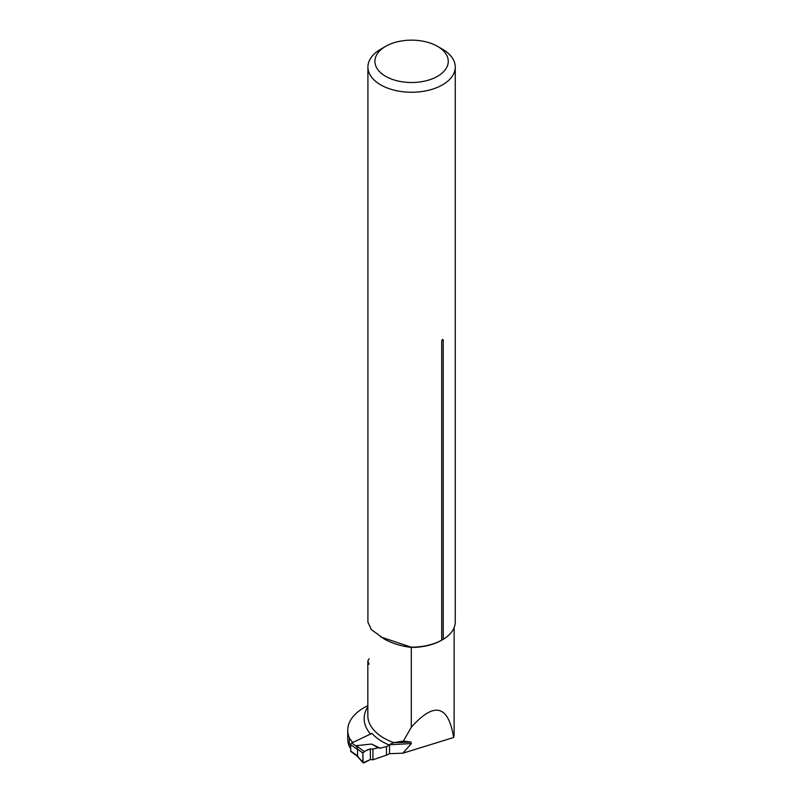 <?xml version="1.0" encoding="UTF-8"?>
<svg xmlns="http://www.w3.org/2000/svg" width="803" height="803" viewBox="0 0 803 803"><rect width="100%" height="100%" fill="white"/><g stroke="black" fill="none" stroke-linecap="round" stroke-linejoin="round"><path stroke-width="1.2" d="M388.662 744.813L389.505 744.782L389.505 753.676L402.865 753.204L411.337 743.568L388.662 744.813C381.586 741.731 376.015 737.917 371.94 733.35L351.774 742.986A1.375 0.883 126 0 0 350.7 744.602L350.7 750.966A1.375 0.883 126 0 0 350.971 751.588L357.114 756.045L356.381 754.94M454.117 627.675L454.117 733.781A42.529 24.552 180 0 1 453.625 737.495C448.375 704.914 434.272 701.501 411.297 727.227L411.297 647.419A42.529 24.552 0 0 0 441.66 640.232L443.216 639.318L443.216 339.83L442.473 339.378M369.069 663.88A42.529 24.552 0 0 0 369.069 664.051A42.529 24.552 0 0 0 369.069 664.222L367.814 661.281L368.748 659.223M442.001 640.031A42.529 24.552 0 0 0 443.216 639.288M402.865 753.204L453.625 737.495M403.437 741.039L393.53 742.695L410.985 742.082L403.437 741.039L411.297 727.227M410.985 742.082L411.337 743.568M347.739 730.268L347.739 738.88A55.016 31.769 0 0 0 349.325 746.449L349.325 737.837A55.016 31.769 180 0 1 347.739 730.268A55.016 31.769 180 0 1 367.834 705.717M385.651 46.353A36.677 21.179 0 0 0 385.651 76.305A36.677 21.179 0 0 0 437.525 76.305A36.677 21.179 0 0 0 437.525 46.353A36.677 21.179 0 0 0 385.651 46.353L380.712 49.204A43.673 25.214 0 0 0 367.915 67.04L367.915 621.934A43.673 25.214 0 0 0 367.925 622.184L371.337 629.582L383.954 638.827A55.016 31.769 0 0 0 411.297 647.419L411.166 647.148A43.673 25.214 0 0 0 441.71 640.192L441.71 340.703L443.216 339.83A2.75 1.586 0 0 0 442.312 340.181A2.75 1.586 0 0 0 441.71 340.703M367.915 67.04A43.673 25.214 0 0 0 394.875 90.327A43.673 25.214 0 0 0 442.473 84.867A43.673 25.214 0 0 0 455.261 67.04A43.673 25.214 0 0 0 442.473 49.204L437.525 46.353M443.216 639.318A43.673 25.214 0 0 0 455.261 621.934L455.261 67.04M380.712 636.96L411.166 647.148M352.748 742.444A66.027 38.122 180 0 1 349.325 737.837M350.7 748.506A66.027 38.122 180 0 1 349.325 746.449M389.977 744.321L393.53 742.695M372.933 759.789L370.374 759.548L370.374 748.948L364.02 751.478L362.876 753.124L357.546 749.069L356.402 745.676L371.498 744.06L380.261 748.185L386.474 746.549L386.474 755.161L372.933 759.789L372.933 749.038L378.313 747.764L380.261 748.185M389.505 745.154L386.474 746.549M389.726 753.666L386.474 755.161M357.546 749.069L357.546 756.265L362.876 762.248L364.02 762.85L362.876 762.248L362.876 753.124M378.313 747.764L371.498 744.06M370.374 748.948C367.383 749.59 364.883 750.986 362.876 753.124L363.076 762.81L370.374 759.548L370.374 748.948L372.933 749.038M364.02 751.478L356.402 745.676M370.374 759.548L364.02 762.85M367.834 661.281L367.834 715.664A55.016 31.769 0 0 0 393.801 742.645M370.705 734.203A58.689 33.887 180 0 1 367.834 706.871M356.381 746.328L351.774 742.986M350.7 744.602L357.967 749.872M350.7 750.966L357.967 756.245M369.069 658.811L368.436 659.624M356.823 755.784L363.056 762.79"/></g></svg>
